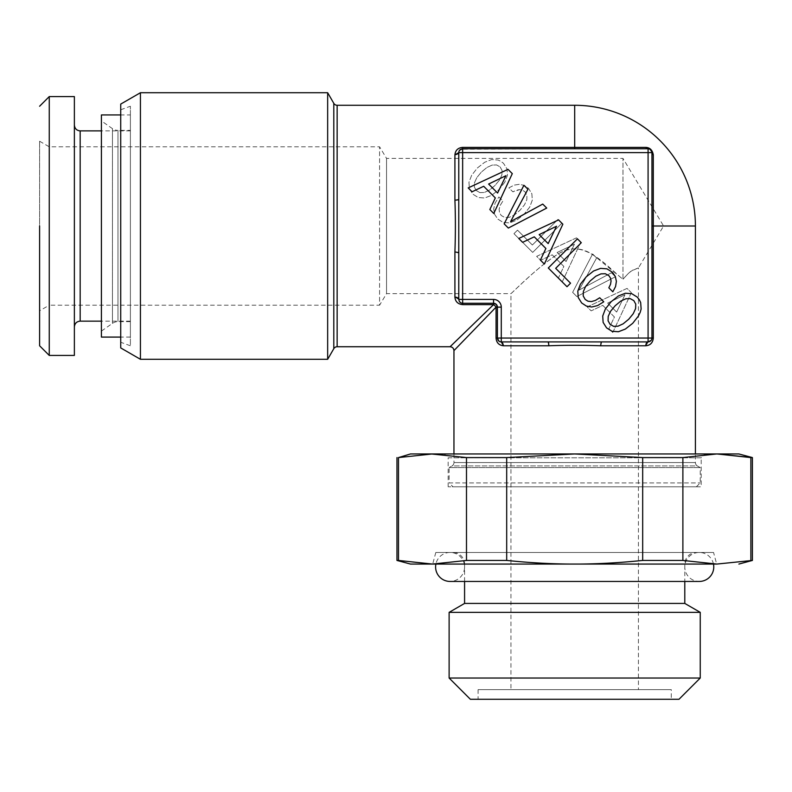 <?xml version="1.0" encoding="UTF-8"?>
<svg xmlns="http://www.w3.org/2000/svg" width="792" height="792" viewBox="0 0 792 792"><rect width="100%" height="100%" fill="white"/><g stroke="black" fill="none" stroke-linecap="round" stroke-linejoin="round"><path stroke-width="0.59" stroke-dasharray="3.96 2.97" d="M713.562 552.469L435.808 552.469L713.562 552.469L716.661 564.062L432.699 564.062L716.661 564.062M696.376 552.469L452.984 552.469L696.376 552.469A11.593 11.593 0 0 0 684.793 564.062L684.793 581.447M435.808 552.469L432.699 564.062M464.577 581.447L464.577 564.062L684.793 564.062L464.577 564.062A11.593 11.593 0 0 0 452.984 552.469M410.484 564.062L716.879 564.062L750.875 560.439L750.875 457.578L752.4 457.578M464.577 603.425L684.793 603.425M716.879 564.062L682.882 560.439L642.678 560.439C618.245 562.914 595.574 564.122 574.685 564.062C553.796 564.122 531.135 562.914 506.692 560.439L466.488 560.439L432.482 564.062L396.97 560.439M752.4 560.439L750.875 560.439M449.123 612.355L700.247 612.355M398.485 560.439L398.485 457.578L396.97 457.578M398.485 457.578L431.056 453.955M410.484 453.955L432.482 453.955L466.488 457.578L466.488 560.439M506.692 560.439L506.692 457.578L466.488 457.578M506.692 457.578L574.685 453.955L642.678 457.578L642.678 560.439M682.882 560.439L682.882 457.578L642.678 457.578M682.882 457.578L716.879 453.955L738.877 453.955M700.247 678.031L449.123 678.031M432.482 453.955L716.879 453.955M678.991 699.277L470.369 699.277M705.078 453.955L444.292 453.955L705.078 453.955L701.207 457.816L448.153 457.816L444.292 453.955M671.269 699.277L478.101 699.277L671.269 699.277L671.269 689.624L478.101 689.624L671.269 689.624M448.153 486.793L448.153 457.816L701.207 457.816L701.207 486.793L448.153 486.793L701.207 486.793M478.101 689.624L478.101 699.277M510.939 689.624L638.431 689.624L510.939 689.624L510.939 293.624C511.305 293.891 536.768 267.389 558.687 253.638C571.279 246.46 583.427 247.391 595.119 256.43L622.977 279.299L622.977 158.4L622.977 279.299C606.543 266.043 583.862 238.224 559.667 253.084C540.768 263.904 512.483 292.684 510.939 293.624L386.546 293.624L386.546 158.4L386.546 293.624L379.576 305.207L379.576 146.807L379.576 305.207L49.262 305.207L49.262 146.807L49.262 305.207L39.6 310.791L39.6 141.233L39.6 310.791M452.984 486.793L696.376 486.793L452.984 486.793L449.123 482.922L700.247 482.922L449.123 482.922L449.123 467.597L700.247 467.597L449.123 467.597L452.024 465.924L697.346 465.924L700.247 467.597L700.247 482.922L696.376 486.793M39.6 141.233L49.262 146.807L379.576 146.807L386.546 158.4L622.977 158.4L663.597 226.007L638.431 267.904L631.64 270.834C629.6 272.695 630.135 271.092 622.977 279.299C631.669 269.488 630.462 272.161 632.788 270.082L638.431 267.904L638.431 689.624M651.291 340.213L651.955 338.045C651.875 340.223 650.588 341.51 648.084 341.916L650.034 341.382M499.217 341.312L501.277 341.916L547.965 341.916L501.277 341.916C499.099 341.837 497.812 340.55 497.416 338.045L497.416 307.138L496.287 304.405L493.555 303.277L462.647 303.277L493.555 303.277L493.555 299.416L462.647 299.416L462.647 152.608L648.084 152.608L648.084 148.738C650.262 148.817 651.549 150.104 651.955 152.608L651.955 338.045L648.084 338.045L648.084 341.916L601.395 341.916L638.431 341.916M498.851 341.055L501.277 341.916L501.277 338.045L497.416 338.045L497.891 339.907M450.084 346.738L493.555 304.623L496.069 307.138L496.069 338.045L497.416 338.045L497.416 307.138L501.277 307.138L501.277 338.045L648.084 338.045L648.084 152.608L651.955 152.608L649.598 149.054M548.797 345.777L547.965 341.916L601.395 341.916A3.861 0.832 90 0 0 600.574 345.777C583.991 345.154 566.735 345.154 548.797 345.777L503.554 345.777A3.861 2.277 90 0 0 501.277 341.916M648.272 341.906L645.817 345.777C650.38 345.342 652.875 342.768 653.301 338.045L651.955 338.045L651.955 226.007L651.955 338.045L651.192 340.352M460.3 149.53L462.647 148.738L574.685 148.738L460.786 149.223M649.143 148.886L648.173 148.738M651.955 226.007L651.955 152.608L651.955 226.007L653.301 226.007L653.301 154.885C653.133 150.747 650.638 148.252 645.817 147.391L574.685 147.391L574.685 148.738M453.955 453.955L453.955 462.577L695.416 462.577L453.955 462.577A3.861 3.861 -90 0 1 452.024 465.924L697.346 465.924A3.861 3.861 0 0 1 695.416 462.577L695.416 453.955M496.069 338.045C496.455 342.619 498.95 345.203 503.554 345.777M460.479 302.613L462.647 303.277C460.469 303.207 459.182 301.92 458.776 299.416L459.31 301.366M493.555 303.514L462.647 303.277L462.647 299.416L458.776 299.416L458.776 252.727A3.861 0.832 180 0 0 454.915 251.896C455.539 235.313 455.539 218.057 454.915 200.129L454.915 154.885A3.861 2.277 180 0 0 458.776 152.608L459.944 149.846M631.343 292.684L612.78 332.492L608.919 328.63L614.424 316.998L602.791 305.365L591.159 310.86L587.209 306.92L627.056 288.397L631.343 292.684L612.78 332.492L608.919 328.63L614.424 316.998L602.791 305.365L591.159 310.86L587.209 306.92L627.056 288.397L631.343 292.684M592.624 253.965L596.614 257.954L579.101 290.08L611.434 272.775L615.424 276.764L576.833 296.545L572.636 292.347L592.624 253.965L596.614 257.954L579.101 290.08L611.434 272.775L615.424 276.764L576.833 296.545L572.636 292.347L592.624 253.965M498.891 196.931L502.93 200.97L500.237 205.336L499.108 209.237L499.485 212.721L501.247 215.493L504.732 217.473L509.137 217.345L514.265 215.077L519.849 210.415L524.472 204.871L526.819 199.752L526.947 195.337L524.977 191.773L522.542 190.179L519.641 189.625L512.879 191.852L508.89 187.862L514.137 185.13L519.344 184.298L524.215 185.387L528.462 188.288L531.858 193.783L532.323 200.129L529.68 207.138L523.878 214.444L516.572 220.245L509.563 222.889L503.177 222.463L497.722 219.028L494.614 214.325L493.683 208.949L495.119 203.069L498.891 196.931L502.93 200.97L500.237 205.336L499.108 209.237L499.485 212.721L501.247 215.493L504.732 217.473L509.137 217.345L514.265 215.077L519.849 210.415L524.472 204.871L526.819 199.752L526.947 195.337L524.977 191.773L522.542 190.179L519.641 189.625L516.404 190.179L512.879 191.852L508.89 187.862L514.137 185.13L519.344 184.298L524.215 185.387L528.462 188.288L531.858 193.783L532.323 200.129L529.68 207.138L523.878 214.444L516.572 220.245L509.563 222.889L503.177 222.463L497.722 219.028L494.614 214.325L493.683 208.949L495.119 203.069L498.891 196.931M557.984 219.404L561.845 223.265L532.699 252.41L513.968 233.68L517.503 230.155L532.363 245.015L557.984 219.404L561.845 223.265L532.699 252.41L513.968 233.68L517.503 230.155L532.363 245.015L557.984 219.404M580.784 242.124L562.221 281.932L558.36 278.061L563.854 266.439L552.222 254.806L540.599 260.301L536.649 256.361L576.497 237.838L580.784 242.124L562.221 281.932L558.36 278.061L563.854 266.439L552.222 254.806L540.599 260.301L536.649 256.361L576.497 237.838L580.784 242.124M504.771 182.239L498.98 189.545L491.674 195.337L484.664 197.98L478.279 197.564L472.814 194.119L469.418 188.704L468.953 182.279L471.646 175.309L477.398 167.963L484.704 162.251L491.674 159.558L498.099 160.024L500.95 161.37L503.554 163.38L506.999 168.924L507.464 175.27L504.771 182.239L498.98 189.545L491.674 195.337L484.664 197.98L478.279 197.564L472.814 194.119L469.418 188.704L468.953 182.279L471.646 175.309L477.398 167.963L484.704 162.251L491.674 159.558L498.099 160.024L500.95 161.37L503.554 163.38L506.999 168.924L507.464 175.27L504.771 182.239M479.873 192.614L484.278 192.486L489.367 190.179L494.95 185.516L499.564 179.972L501.92 174.844L502.049 170.438L500.069 166.865L496.544 164.934L492.089 165.102L486.971 167.459L481.427 171.993L476.853 177.576L474.497 182.695L474.368 187.11L476.348 190.595L479.873 192.614L484.278 192.486L489.367 190.179L494.95 185.516L499.564 179.972L501.92 174.844L502.049 170.438L500.069 166.865L496.544 164.934L492.089 165.102L486.971 167.459L481.427 171.993L476.853 177.576L474.497 182.695L474.368 187.11L476.348 190.595L479.873 192.614M566.082 261.518L574.438 244.174L557.103 252.529L566.082 261.518L574.438 244.174L557.103 252.529L566.082 261.518M616.641 312.078L624.997 294.733L607.662 303.098L616.641 312.078L624.997 294.733L607.662 303.098L616.641 312.078M574.685 105.277L574.685 147.391L462.647 147.391L462.647 152.608L458.776 152.608L458.776 199.297L458.776 152.608L459.637 150.173M651.955 152.608L653.301 154.885M453.955 350.608L496.069 307.138M454.915 200.129L458.776 199.297L458.776 252.727M459.38 150.549L458.776 152.608M462.647 304.623L462.647 303.277C460.172 302.92 458.885 301.633 458.776 299.416L454.915 297.139C455.351 301.712 457.925 304.207 462.647 304.623L493.555 304.623M39.6 226.007L39.6 345.777M462.647 147.391C458.073 147.777 455.499 150.272 454.915 154.885M49.262 355.43L49.262 96.584M74.369 96.584L74.369 226.007M327.66 92.723L327.66 359.301M140.431 359.301L140.431 92.723M130.393 226.007L130.393 321.146L130.393 226.007M120.731 347.926L120.731 104.089M130.393 130.393L130.393 321.631L130.393 130.393L117.978 130.393L117.978 321.631L117.978 130.393A9.662 9.662 0 0 1 112.444 128.641L101.416 120.919L101.416 331.096L101.416 120.919M120.731 342.263L120.731 109.761L120.731 342.263L130.393 345.777L130.393 106.247L130.393 345.777M130.393 321.631L117.978 321.631A9.662 9.662 0 0 0 112.444 323.374L101.416 331.096M120.731 109.761L130.393 106.247M130.393 114.939L130.393 337.085L130.393 114.939L120.731 114.939M130.393 337.085L120.731 337.085M101.416 114.939L101.416 337.085M542.738 204.079L510.612 221.592L527.918 189.258L523.928 185.269L504.148 223.859L508.345 228.056L546.727 208.068L542.738 204.079M599.722 297.762L595.356 300.455L591.456 301.584L587.971 301.207L585.199 299.445L583.219 295.96L583.348 291.555L585.615 286.427L590.278 280.843L595.822 276.22L600.94 273.874L605.355 273.745L608.919 275.715L610.523 278.15L611.068 281.051L610.523 284.288L608.84 287.813L612.83 291.803L615.562 286.555L616.394 281.348L615.305 276.477L612.404 272.23L606.91 268.834L600.564 268.369L593.554 271.012L586.248 276.814L580.447 284.12L577.804 291.129L578.229 297.515L581.665 302.97L586.377 306.078L591.743 307.009L597.623 305.573L603.761 301.802L599.722 297.762M548.282 267.993L567.013 286.724L570.537 283.19L555.677 268.33L581.288 242.708L577.427 238.847L548.282 267.993M468.201 187.912L472.072 191.773L483.694 186.278L495.327 197.911L489.832 209.534L493.772 213.484L512.295 173.636L508.009 169.349L468.201 187.912M488.615 184.051L505.959 175.695L497.594 193.03L488.615 184.051M518.76 238.471L522.631 242.332L534.263 236.838L545.886 248.47L540.392 260.103L544.342 264.043L562.855 224.195L558.578 219.909L518.76 238.471M539.174 234.61L556.519 226.255L548.163 243.599L539.174 234.61M611.147 301.712L605.355 309.019L602.712 316.038L603.128 322.413L606.573 327.878L611.988 331.274L618.413 331.739L625.383 329.046L632.729 323.294L638.441 315.988L640.164 312.424L641.134 309.019L640.669 302.593L637.312 297.139L631.769 293.693L625.423 293.228L618.453 295.921L611.147 301.712M615.176 305.742L620.72 301.128L625.848 298.772L630.254 298.643L633.828 300.623L635.758 304.148L635.59 308.603L633.234 313.721L628.699 319.265L623.116 323.839L617.998 326.195L613.582 326.324L610.097 324.344L608.088 320.819L608.207 316.414L610.523 311.325L615.176 305.742M713.473 564.062A14.484 14.484 0 0 0 684.793 566.953A14.484 14.484 0 0 0 699.277 581.447L450.084 581.447A14.484 14.484 0 0 0 464.577 566.953A14.484 14.484 0 0 0 435.897 564.062M653.301 338.045L653.301 226.007L695.416 226.007M645.817 345.777L600.574 345.777M454.915 297.139L454.915 251.896M337.144 346.738L337.144 105.277M333.798 348.678L333.798 103.346M80.17 130.878L80.17 321.146M112.444 128.641L112.444 323.374L112.444 128.641M130.393 321.146L101.416 321.146M130.393 130.878L101.416 130.878M699.277 552.469L450.084 552.469L699.277 552.469"/><path stroke-width="1.19" d="M608.207 316.414L610.523 311.325L615.176 305.742L620.72 301.128L625.848 298.772L630.254 298.643L633.828 300.623L635.758 304.148L635.59 308.603L633.234 313.721L628.699 319.265L623.116 323.839L617.998 326.195L613.582 326.324L610.097 324.344L608.088 320.819L608.207 316.414M512.295 173.636L508.009 169.349L468.201 187.912L472.072 191.773L483.694 186.278L495.327 197.911L489.832 209.534L493.772 213.484L512.295 173.636M508.345 228.056L546.727 208.068L542.738 204.079L510.612 221.592L527.918 189.258L523.928 185.269L504.148 223.859L508.345 228.056M562.855 224.195L558.578 219.909L518.76 238.471L522.631 242.332L534.263 236.838L545.886 248.47L540.392 260.103L544.342 264.043L562.855 224.195M581.288 242.708L577.427 238.847L548.282 267.993L567.013 286.724L570.537 283.19L555.677 268.33L581.288 242.708M597.623 305.573L603.761 301.802L599.722 297.762L595.356 300.455L591.456 301.584L587.971 301.207L585.199 299.445L583.219 295.96L583.348 291.555L585.615 286.427L590.278 280.843L595.822 276.22L600.94 273.874L605.355 273.745L608.919 275.715L610.523 278.15L611.068 281.051L610.523 284.288L608.84 287.813L612.83 291.803L615.562 286.555L616.394 281.348L615.305 276.477L612.404 272.23L606.91 268.834L600.564 268.369L593.554 271.012L586.248 276.814L580.447 284.12L577.804 291.129L578.229 297.515L581.665 302.97L586.377 306.078L591.743 307.009L597.623 305.573M625.423 293.228L618.453 295.921L611.147 301.712L605.355 309.019L602.712 316.038L603.128 322.413L606.573 327.878L611.988 331.274L618.413 331.739L625.383 329.046L632.729 323.294L638.441 315.988L640.164 312.424L641.134 309.019L640.669 302.593L639.322 299.742L637.312 297.139L631.769 293.693L625.423 293.228M738.877 564.062L752.4 560.439L716.879 564.062L410.484 564.062L396.97 560.439L398.485 560.439L398.485 457.578L432.482 453.955L410.484 453.955L398.485 457.578M684.793 603.425L464.577 603.425L449.123 612.355L700.247 612.355L684.793 603.425L684.793 581.447M464.577 581.447L464.577 603.425M716.879 564.062L682.882 560.439L642.678 560.439C618.235 562.914 595.574 564.122 574.685 564.062C553.786 564.122 531.125 562.914 506.692 560.439L466.488 560.439L432.482 564.062L398.485 560.439M466.488 560.439L466.488 457.578L506.692 457.578L506.692 560.439M466.488 457.578L431.056 453.955M396.97 560.439L396.97 457.578M750.875 560.439L750.875 457.578L716.879 453.955L752.4 457.578L752.4 560.439M642.678 560.439L642.678 457.578L574.685 453.955L506.692 457.578M752.4 457.578L738.877 453.955L716.879 453.955L682.882 457.578L682.882 560.439M642.678 457.578L682.882 457.578M449.123 678.031L470.369 699.277L678.991 699.277L700.247 678.031L449.123 678.031L449.123 612.355M700.247 678.031L700.247 612.355M716.879 453.955L432.482 453.955M459.637 150.173L462.647 148.738C460.142 149.144 458.855 150.43 458.776 152.608L458.776 199.297L458.776 152.608L462.647 152.608L462.647 299.416L493.555 299.416A7.722 7.722 0 0 1 501.277 307.138L501.277 338.045L651.955 338.045C651.875 340.223 650.588 341.51 648.084 341.916L601.395 341.916L648.084 341.916A3.861 2.277 -90 0 0 645.817 345.777C650.321 345.342 652.816 342.768 653.301 338.045L651.955 338.045L651.955 152.608C651.549 150.104 650.262 148.817 648.084 148.738C650.183 148.856 651.469 150.143 651.955 152.608L462.647 152.608L462.647 148.738L648.084 148.738L462.647 148.738L462.647 147.391L645.817 147.391A3.861 3 90 0 0 648.084 148.738L574.685 148.738L648.084 148.738L645.817 147.391C649.935 147.599 652.43 150.104 653.301 154.885A3.861 3 0 0 1 651.955 152.608C651.687 150.292 650.4 149.005 648.084 148.738L648.173 148.738M648.084 148.738L648.084 341.916L638.431 341.916M501.277 341.916L503.554 345.777C498.97 345.322 496.475 342.748 496.069 338.045L496.069 307.138L494.97 305.722L493.555 304.623L462.647 304.623L462.647 303.277C460.469 303.207 459.182 301.92 458.776 299.416L462.647 299.416L462.647 303.277L493.555 303.277L496.287 304.405L497.416 307.138L496.069 307.138L497.416 307.138A3.861 3.861 0 0 0 493.555 303.277L493.555 299.416A7.722 7.722 0 0 1 501.277 307.138L497.416 307.138L497.416 338.045L501.277 338.045L501.277 341.916L547.965 341.916L501.277 341.916C499.099 341.837 497.812 340.55 497.416 338.045L497.416 307.138A3.861 3.861 0 0 0 493.555 303.277L493.555 304.623L450.084 346.738C452.42 346.985 453.717 348.272 453.955 350.608L453.955 453.955M650.034 341.382L651.291 340.213M497.891 339.907L499.217 341.312M498.851 341.055L497.416 338.045L496.069 338.045M651.192 340.352L648.084 341.916M600.574 345.777L601.395 341.916L547.965 341.916A3.861 0.832 -90 0 1 548.797 345.777C565.379 345.154 582.635 345.154 600.574 345.777L645.817 345.777M695.416 453.955L695.416 226.007A120.731 120.731 0 0 0 574.685 105.277L574.685 148.738M459.31 301.366L460.479 302.613M460.786 149.223L459.38 150.549M493.555 303.277L493.555 304.623M496.069 307.138L453.955 350.608M458.776 252.727L454.915 251.896C455.539 233.957 455.539 216.701 454.915 200.129A3.861 0.832 0 0 0 458.776 199.297L458.776 299.416A3.861 2.277 0 0 0 454.915 297.139C455.351 301.643 457.925 304.138 462.647 304.623M39.6 226.007L39.6 345.777L49.262 355.43L49.262 96.584L39.6 106.247M458.776 152.608L454.915 154.885C455.37 150.302 457.944 147.807 462.647 147.391M574.685 105.277L337.144 105.277L337.144 346.738L450.084 346.738M74.369 226.007L74.369 355.43L74.369 96.584L49.262 96.584M337.144 346.738A3.861 3.861 0 0 0 333.798 348.678L327.66 359.301L327.66 92.723L333.798 103.346L333.798 348.678M337.144 105.277A3.861 3.861 0 0 1 333.798 103.346M140.431 92.723L140.431 359.301L120.731 347.926L120.731 104.089L140.431 92.723L327.66 92.723M140.431 359.301L327.66 359.301M120.731 114.939L101.416 114.939L101.416 337.085L120.731 337.085M505.959 175.695L497.594 193.03L488.615 184.051L505.959 175.695M556.519 226.255L548.163 243.599L539.174 234.61L556.519 226.255M435.897 564.062A14.484 14.484 0 0 0 450.084 581.447L699.277 581.447A14.484 14.484 0 0 0 713.473 564.062M503.554 345.777L548.797 345.777M651.955 226.007L653.301 226.007L653.301 338.045M653.301 154.885L653.301 226.007L695.416 226.007M454.915 154.885L454.915 200.129M454.915 251.896L454.915 297.139M101.416 321.146L80.17 321.146L80.17 130.878C76.675 130.561 74.745 128.631 74.369 125.077M74.369 355.43L49.262 355.43M80.17 321.146C76.675 321.453 74.745 323.393 74.369 326.938M101.416 130.878L80.17 130.878"/></g></svg>
